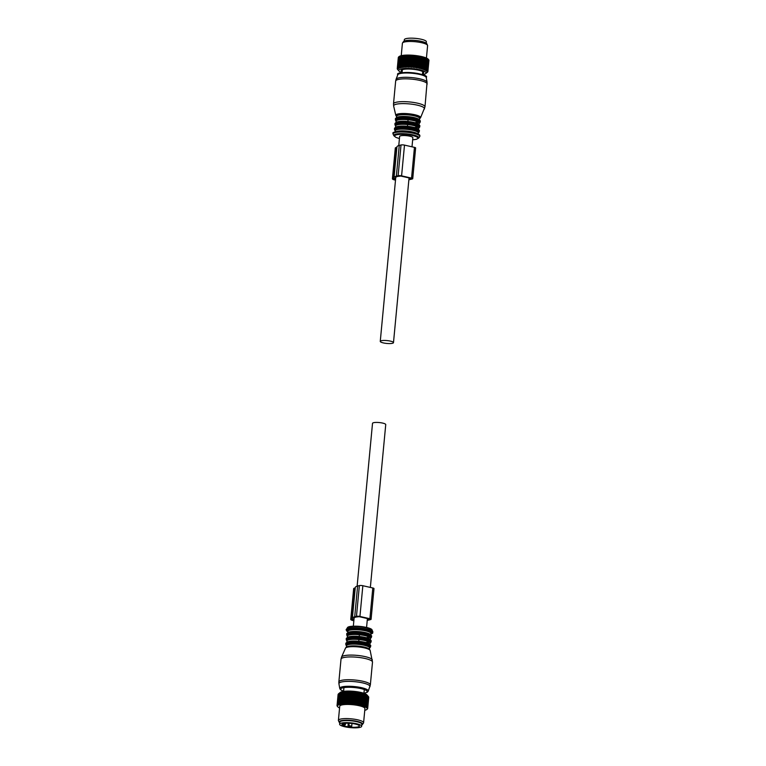 <?xml version="1.0" encoding="UTF-8"?>
<svg xmlns="http://www.w3.org/2000/svg" width="766" height="766" viewBox="0 0 766 766"><rect width="100%" height="100%" fill="white"/><g stroke="black" fill="none" stroke-linecap="round" stroke-linejoin="round"><path stroke-width="1.15" d="M422.631 41.709A11.069 2.394 -174.6 0 0 408.029 40.33M426.241 43.174L426.375 41.804A11.069 2.394 -174.6 0 0 419.979 38.989A11.069 2.394 -174.6 0 0 408.039 38.3A11.069 2.394 -174.6 0 0 404.333 39.717L404.199 41.096M361.667 726.283L361.868 724.234A11.069 2.394 -174.6 0 0 355.462 721.428A11.069 2.394 -174.6 0 0 343.532 720.729A11.069 2.394 -174.6 0 0 339.826 722.147L339.625 724.196A11.069 2.394 -174.6 0 0 346.031 727.011A11.069 2.394 -174.6 0 0 357.961 727.7A11.069 2.394 -174.6 0 0 361.667 726.283A11.069 2.394 -174.6 0 0 355.271 723.477A11.069 2.394 -174.6 0 0 343.331 722.778A11.069 2.394 -174.6 0 0 339.625 724.196M344.872 723.295A8.752 1.896 -174.6 0 0 341.942 724.416A8.752 1.896 -174.6 0 0 346.998 726.637A8.752 1.896 -174.6 0 0 356.429 727.183A8.752 1.896 -174.6 0 0 359.359 726.063A8.752 1.896 -174.6 0 0 354.304 723.841A8.752 1.896 -174.6 0 0 344.872 723.295M348.281 723.2L348.032 725.775A8.752 1.896 -174.6 0 0 351.718 726.197L351.967 723.477M342.565 723.803L342.536 724.109A8.752 1.896 -174.6 0 0 344.48 724.971L345.342 724.751L345.485 723.248M342.536 724.109L345.342 724.751M348.032 725.775L348.903 725.555L349.124 723.228M348.903 725.555L351.718 726.197M402.351 69.677L402.054 72.741A13.702 2.968 5.4 0 1 399.057 71.104A13.702 2.968 5.4 0 1 416.13 69.17A13.702 2.968 5.4 0 1 425.666 73.613A13.702 2.968 5.4 0 1 422.42 74.637M402.15 71.812A11.366 2.461 5.4 0 1 401.116 70.635A11.366 2.461 5.4 0 1 415.498 69.601A11.366 2.461 5.4 0 1 423.742 72.77A11.366 2.461 5.4 0 1 422.506 73.737M425.666 73.613L427.61 72.081A15.387 3.332 5.4 0 0 427.667 72.014L427.687 71.889M397.592 69.409A15.387 3.332 5.4 0 1 397.573 69.39A15.387 3.332 5.4 0 1 397.525 69.333L397.334 69.026A15.387 3.332 5.4 0 1 397.305 68.94L397.257 68.643A15.387 3.332 5.4 0 1 397.257 68.614A15.387 3.332 5.4 0 1 397.267 68.576L397.918 69.17L397.372 68.289A15.387 3.332 5.4 0 1 397.41 68.222L398.129 68.835L397.659 67.954A15.387 3.332 5.4 0 1 397.745 67.887L398.521 68.528L398.138 67.647A15.387 3.332 5.4 0 1 398.263 67.58L399.076 68.251L398.789 67.36A15.387 3.332 5.4 0 1 398.952 67.303L399.804 68.002L399.613 67.111A15.387 3.332 5.4 0 1 399.804 67.063L400.675 67.781L400.589 66.901A15.387 3.332 5.4 0 1 400.81 66.862L401.69 67.599L401.71 66.728A15.387 3.332 5.4 0 1 401.968 66.699L402.849 67.456L402.964 66.594A15.387 3.332 5.4 0 1 403.242 66.575L404.113 67.36L404.343 66.498A15.387 3.332 5.4 0 1 404.64 66.489L405.482 67.293L405.808 66.451A15.387 3.332 5.4 0 1 406.133 66.451L406.938 67.274L407.368 66.451A15.387 3.332 5.4 0 1 407.694 66.451L408.46 67.293L408.977 66.489A15.387 3.332 5.4 0 1 409.322 66.498L410.03 67.36L410.643 66.575A15.387 3.332 5.4 0 1 410.997 66.594L411.639 67.456L412.328 66.699A15.387 3.332 5.4 0 1 412.683 66.728L413.247 67.599L414.013 66.862A15.387 3.332 5.4 0 1 414.368 66.901L414.856 67.781L415.679 67.063A15.387 3.332 5.4 0 1 416.034 67.111L416.436 68.002L417.317 67.312A15.387 3.332 5.4 0 1 417.652 67.36L417.958 68.251L418.887 67.58A15.387 3.332 5.4 0 1 419.213 67.647L419.423 68.528L420.39 67.887A15.387 3.332 5.4 0 1 420.687 67.954L420.802 68.844L421.788 68.222A15.387 3.332 5.4 0 1 422.076 68.289L422.076 69.17L423.081 68.576A15.387 3.332 5.4 0 1 423.339 68.653L423.244 69.514L424.249 68.95A15.387 3.332 5.4 0 1 424.479 69.026L424.278 69.878L425.274 69.333A15.387 3.332 5.4 0 1 425.465 69.409L425.168 70.261L426.145 69.725A15.387 3.332 5.4 0 1 426.298 69.811L425.896 70.635L426.844 70.127A15.387 3.332 5.4 0 1 426.968 70.204L426.47 71.018L427.371 70.52A15.387 3.332 5.4 0 1 427.466 70.606L426.873 71.391L427.725 70.912A15.387 3.332 5.4 0 1 427.773 70.999L427.112 71.765L427.897 71.295A15.387 3.332 5.4 0 1 427.907 71.372L427.16 72.119L427.878 71.659A15.387 3.332 5.4 0 1 427.849 71.736L427.667 72.014M427.878 71.659L428.95 60.303A15.387 3.332 5.4 0 0 428.941 60.227L427.897 71.295M427.725 70.912L428.769 59.844A15.387 3.332 5.4 0 1 428.826 59.93L427.773 70.999M427.466 70.606L428.51 59.537A15.387 3.332 5.4 0 0 428.424 59.451L427.371 70.52M426.968 70.204L428.012 59.145A15.387 3.332 5.4 0 0 427.888 59.059L426.844 70.127M426.298 69.811L427.351 58.743A15.387 3.332 5.4 0 0 427.189 58.656L426.145 69.725M425.465 69.409L426.509 58.35A15.387 3.332 5.4 0 0 426.317 58.264L425.274 69.333M424.249 68.95L425.293 57.881A15.387 3.332 5.4 0 1 425.523 57.957L424.479 69.026M423.081 68.576L424.134 57.507A15.387 3.332 5.4 0 1 424.383 57.584L423.339 68.653M421.788 68.222L422.842 57.153A15.387 3.332 5.4 0 1 423.119 57.23L422.076 68.289M420.687 67.954L421.74 56.885A15.387 3.332 5.4 0 0 421.434 56.818L420.39 67.887M419.213 67.647L420.256 56.579A15.387 3.332 5.4 0 0 419.94 56.521L418.887 67.58M417.317 67.312L418.36 56.244A15.387 3.332 5.4 0 1 418.696 56.301L417.652 67.36M414.368 66.901L415.411 55.832A15.387 3.332 5.4 0 0 415.057 55.794L414.013 66.862M412.683 66.728L413.726 55.659A15.387 3.332 5.4 0 0 413.372 55.631L412.328 66.699M410.643 66.575L411.687 55.506A15.387 3.332 5.4 0 1 412.041 55.525L410.997 66.594M408.977 66.489L410.03 55.42A15.387 3.332 5.4 0 1 410.375 55.439L409.322 66.498M407.368 66.451L408.412 55.382A15.387 3.332 5.4 0 1 408.747 55.391L407.694 66.451M405.808 66.451L406.861 55.391A15.387 3.332 5.4 0 1 407.177 55.382L406.133 66.451M404.343 66.498L405.386 55.439A15.387 3.332 5.4 0 1 405.683 55.42L404.64 66.489M402.964 66.594L404.017 55.525A15.387 3.332 5.4 0 1 404.295 55.506L403.242 66.575M401.71 66.728L402.763 55.659A15.387 3.332 5.4 0 1 403.012 55.631L401.968 66.699M400.589 66.901L401.633 55.832A15.387 3.332 5.4 0 1 401.863 55.794L400.81 66.862M399.613 67.111L400.656 56.042A15.387 3.332 5.4 0 1 400.848 56.004L399.804 67.063M398.789 67.36L399.842 56.291A15.387 3.332 5.4 0 1 399.996 56.244L398.952 67.303M398.138 67.647L399.191 56.579A15.387 3.332 5.4 0 1 399.306 56.512L398.263 67.58M397.659 67.954L398.713 56.885A15.387 3.332 5.4 0 1 398.76 56.847A15.387 3.332 5.4 0 1 398.799 56.818L397.745 67.887M397.372 68.289L398.416 57.22A15.387 3.332 5.4 0 1 398.464 57.153L397.41 68.222M397.267 68.576L398.31 57.507A15.387 3.332 5.4 0 0 398.301 57.546A15.387 3.332 5.4 0 0 398.301 57.584L397.267 68.586L398.301 57.546M415.679 67.063L416.733 56.004A15.387 3.332 5.4 0 1 417.077 56.052L416.034 67.111M428.539 59.7L428.941 60.227M428.328 59.327L428.769 59.844M427.868 58.925L427.945 58.944A14.966 3.236 -174.6 0 1 428.232 59.202L428.51 59.537M427.945 58.944L428.424 59.451M427.227 58.522L427.39 58.551A14.966 3.236 -174.6 0 1 427.792 58.819L428.012 59.145M427.39 58.551L427.888 59.059M426.432 58.13L426.672 58.168A14.966 3.236 -174.6 0 1 427.179 58.427L427.351 58.743M426.672 58.168L427.189 58.656M425.484 57.747L425.791 57.785A14.966 3.236 -174.6 0 1 426.403 58.044L426.509 58.35M425.791 57.785L426.317 58.264M425.523 57.957L425.475 57.67A14.966 3.236 -174.6 0 0 424.757 57.412L425.293 57.881M424.383 57.584L424.402 57.297A14.966 3.236 -174.6 0 0 423.598 57.057L424.134 57.507M422.076 69.17L423.196 56.943A14.966 3.236 -174.6 0 0 422.315 56.713L422.842 57.153M420.802 68.844L421.74 56.885M421.884 56.617A14.966 3.236 -174.6 0 0 420.927 56.397L421.434 56.818M419.423 68.528L420.256 56.579M420.467 56.301A14.966 3.236 -174.6 0 0 419.442 56.11L419.94 56.521M417.958 68.251L418.964 56.023A14.966 3.236 -174.6 0 0 417.901 55.851L418.36 56.244M414.856 67.781L416.005 55.64L415.411 55.832M415.785 55.554A14.966 3.236 -174.6 0 0 414.674 55.43L415.057 55.794M413.247 67.599L414.396 55.458L413.726 55.659M414.147 55.382A14.966 3.236 -174.6 0 0 413.027 55.276L413.372 55.631M411.639 67.456L412.51 55.238A14.966 3.236 -174.6 0 0 411.39 55.171L411.687 55.506M410.03 67.36L410.882 55.142A14.966 3.236 -174.6 0 0 409.791 55.095L410.03 55.42M410.882 55.142L410.375 55.439M408.46 67.293L409.283 55.085A14.966 3.236 -174.6 0 0 408.23 55.066L408.412 55.382M409.283 55.085L408.747 55.391M406.938 67.274L407.751 55.066A14.966 3.236 -174.6 0 0 406.736 55.085L406.861 55.391M407.751 55.066L407.177 55.382M405.482 67.293L406.277 55.095A14.966 3.236 -174.6 0 0 405.329 55.142L405.386 55.439M406.277 55.095L405.683 55.42M404.113 67.36L404.898 55.171A14.966 3.236 -174.6 0 0 404.017 55.238L404.017 55.525M404.898 55.171L404.295 55.506M402.849 67.456L403.625 55.276A14.966 3.236 -174.6 0 0 402.82 55.382L402.763 55.659M403.625 55.276L403.012 55.631M402.811 55.458L402.476 55.43A14.966 3.236 -174.6 0 0 401.767 55.554L401.633 55.832M402.476 55.43L401.863 55.794M401.729 55.64L401.461 55.621A14.966 3.236 -174.6 0 0 400.848 55.774L400.656 56.042M401.461 55.621L400.848 56.004M400.79 55.851L400.589 55.851A14.966 3.236 -174.6 0 0 400.091 56.023L399.842 56.291M400.589 55.851L399.996 56.244M400.015 56.11L399.881 56.11A14.966 3.236 -174.6 0 0 399.498 56.301L399.191 56.579M399.881 56.11L399.306 56.512M399.345 56.397L398.799 56.818M398.981 56.713L398.464 57.153M398.789 57.057L398.31 57.507M416.436 68.002L417.393 55.774A14.966 3.236 -174.6 0 0 416.302 55.621L416.733 56.004M401.24 55.669L402.409 43.26A12.649 2.738 5.4 0 1 402.543 42.915A12.649 2.738 5.4 0 1 418.418 42.111A12.649 2.738 5.4 0 1 427.524 45.28A12.649 2.738 5.4 0 1 427.6 45.634L426.423 58.092M427.524 45.28L426.815 43.786A11.796 2.557 -174.6 0 0 418.322 40.828A11.796 2.557 -174.6 0 0 403.519 41.584L402.543 42.915M364.769 710.264L364.999 710.274A14.966 3.236 -174.6 0 0 365.554 710.111L365.784 710.025A14.966 3.236 -174.6 0 0 366.234 709.843L366.407 709.747A14.966 3.236 -174.6 0 0 366.742 709.546L366.866 709.45A14.966 3.236 -174.6 0 0 367.077 709.23L367.144 709.115A14.966 3.236 -174.6 0 0 367.23 708.885L367.24 708.77A14.966 3.236 -174.6 0 0 367.201 708.521L367.163 708.406A14.966 3.236 -174.6 0 0 367 708.148L366.895 708.023A14.966 3.236 -174.6 0 0 366.617 707.765L366.454 707.64A14.966 3.236 -174.6 0 0 366.062 707.382L365.851 707.257A14.966 3.236 -174.6 0 0 365.334 706.989L365.076 706.865A14.966 3.236 -174.6 0 0 364.453 706.606L364.147 706.491A14.966 3.236 -174.6 0 0 363.429 706.233L363.074 706.118A14.966 3.236 -174.6 0 0 362.261 705.879L361.868 705.773A14.966 3.236 -174.6 0 0 360.978 705.543L360.547 705.438A14.966 3.236 -174.6 0 0 359.589 705.227L359.13 705.132A14.966 3.236 -174.6 0 0 358.115 704.931L357.626 704.844A14.966 3.236 -174.6 0 0 356.563 704.672L356.066 704.596A14.966 3.236 -174.6 0 0 354.974 704.442L354.457 704.385A14.966 3.236 -174.6 0 0 353.337 704.26L352.82 704.203A14.966 3.236 -174.6 0 0 351.699 704.107L351.182 704.059A14.966 3.236 -174.6 0 0 350.062 703.992L349.545 703.964A14.966 3.236 -174.6 0 0 348.453 703.925L347.955 703.906A14.966 3.236 -174.6 0 0 346.893 703.897L346.414 703.897A14.966 3.236 -174.6 0 0 345.399 703.906L344.949 703.925A14.966 3.236 -174.6 0 0 343.991 703.964L343.57 703.992A14.966 3.236 -174.6 0 0 342.68 704.059L342.297 704.107A14.966 3.236 -174.6 0 0 341.492 704.203L341.138 704.251A14.966 3.236 -174.6 0 0 340.43 704.385L340.123 704.442A14.966 3.236 -174.6 0 0 339.52 704.596L339.261 704.672A14.966 3.236 -174.6 0 0 338.754 704.844L338.553 704.931A14.966 3.236 -174.6 0 0 338.16 705.122L338.007 705.218A14.966 3.236 -174.6 0 0 337.739 705.438L338.505 693.824A15.387 3.332 5.4 0 1 338.543 693.785L340.334 692.387A13.702 2.968 5.4 0 1 357.272 691.765A13.702 2.968 5.4 0 1 366.943 694.896L367.891 695.988M356.247 704.682L357.396 692.541L358.153 693.182A15.387 3.332 5.4 0 1 358.488 693.24L358.919 692.79L359.733 693.45A15.387 3.332 5.4 0 1 360.049 693.517L360.384 693.077L361.226 693.757A15.387 3.332 5.4 0 1 361.533 693.824L361.763 693.383L362.634 694.092A15.387 3.332 5.4 0 1 362.912 694.159L363.927 694.446A15.387 3.332 5.4 0 1 364.176 694.523L365.085 694.819A15.387 3.332 5.4 0 1 365.315 694.896L366.11 695.202A15.387 3.332 5.4 0 1 366.301 695.289L366.981 695.595A15.387 3.332 5.4 0 1 367.144 695.681L367.68 695.997A15.387 3.332 5.4 0 1 367.804 696.074L368.216 696.39A15.387 3.332 5.4 0 1 368.302 696.476L367.843 695.93L368.302 696.476L367.259 707.545A15.387 3.332 5.4 0 0 367.163 707.458L368.216 696.39M367.843 695.93L368.561 696.782A15.387 3.332 5.4 0 1 368.618 696.868L367.565 707.928A15.387 3.332 5.4 0 0 367.517 707.851L368.561 696.782M368.073 696.304L368.733 697.165A15.387 3.332 5.4 0 1 368.743 697.242L367.67 708.598A15.387 3.332 5.4 0 1 367.642 708.674L367.144 709.115M354.668 704.471L355.817 692.32L356.525 692.943A15.387 3.332 5.4 0 1 356.87 692.991L357.396 692.541M337.739 705.438L337.643 705.534A14.966 3.236 -174.6 0 0 337.5 705.764L337.452 705.879A14.966 3.236 -174.6 0 0 337.433 706.118L337.05 705.582A15.387 3.332 5.4 0 1 337.05 705.553L338.093 694.523A15.387 3.332 5.4 0 1 338.093 694.484A15.387 3.332 5.4 0 1 338.103 694.446L338.878 693.709M337.5 705.764L338.208 694.159A15.387 3.332 5.4 0 1 338.256 694.092L339.099 693.374M338.543 693.785A15.387 3.332 5.4 0 1 338.591 693.757L338.974 693.517A15.387 3.332 5.4 0 1 339.099 693.45L339.635 693.23A15.387 3.332 5.4 0 1 339.788 693.182L340.449 692.981A15.387 3.332 5.4 0 1 340.64 692.933L341.425 692.77A15.387 3.332 5.4 0 1 341.655 692.732L342.555 692.598A15.387 3.332 5.4 0 1 342.804 692.569L343.81 692.464A15.387 3.332 5.4 0 1 344.087 692.445L345.179 692.368A15.387 3.332 5.4 0 1 345.476 692.359L346.443 691.832L346.644 692.32A15.387 3.332 5.4 0 1 346.969 692.32L347.898 691.813L348.204 692.32A15.387 3.332 5.4 0 1 348.54 692.32L349.43 691.832L349.823 692.359A15.387 3.332 5.4 0 1 350.167 692.378L351 691.899L351.479 692.445A15.387 3.332 5.4 0 1 351.833 692.464L352.599 691.995L353.164 692.569A15.387 3.332 5.4 0 1 353.519 692.598L354.218 692.138L354.85 692.732A15.387 3.332 5.4 0 1 355.204 692.77L355.817 692.32M367.46 708.952A15.387 3.332 5.4 0 1 367.393 709.019L366.866 709.45M367.201 708.521L368.733 697.165M367.69 708.234A15.387 3.332 5.4 0 1 367.699 708.311L367.24 708.77M366.062 707.382L366.636 707.066L367.68 695.997M366.636 707.066A15.387 3.332 5.4 0 1 366.761 707.142L367.804 696.074M365.334 706.989L365.928 706.664L366.981 695.595M365.928 706.664A15.387 3.332 5.4 0 1 366.091 706.75L367.144 695.681M364.453 706.606L365.066 706.271L366.11 695.202M365.066 706.271A15.387 3.332 5.4 0 1 365.258 706.348L366.301 695.289M363.429 706.233L364.041 705.879A15.387 3.332 5.4 0 1 364.271 705.965L365.315 694.896M364.041 705.879L365.085 694.819M362.261 705.879L362.873 705.515A15.387 3.332 5.4 0 1 363.132 705.591L364.176 694.523M362.873 705.515L363.927 694.446M360.978 705.543L361.581 705.16A15.387 3.332 5.4 0 1 361.868 705.227L362.912 694.159M361.581 705.16L362.634 694.092M359.589 705.227L360.183 704.825L361.226 693.757M360.183 704.825A15.387 3.332 5.4 0 1 360.48 704.892L361.533 693.824M358.115 704.931L358.68 704.519L359.733 693.45M358.68 704.519A15.387 3.332 5.4 0 1 359.005 704.586L360.049 693.517M356.563 704.672L357.109 704.251A15.387 3.332 5.4 0 1 357.444 704.299L358.488 693.24M357.109 704.251L358.153 693.182M353.337 704.26L354.85 692.732M353.806 703.801A15.387 3.332 5.4 0 1 354.16 703.839L355.204 692.77M351.699 704.107L353.164 692.569M352.121 703.638A15.387 3.332 5.4 0 1 352.475 703.667L353.519 692.598M350.062 703.992L350.435 703.504A15.387 3.332 5.4 0 1 350.78 703.533L351.833 692.464M350.435 703.504L351.479 692.445M348.453 703.925L348.769 703.427A15.387 3.332 5.4 0 1 349.114 703.437L350.167 692.378M348.769 703.427L349.823 692.359M346.893 703.897L347.161 703.389A15.387 3.332 5.4 0 1 347.486 703.389L348.54 692.32M347.161 703.389L348.204 692.32M345.399 703.906L345.6 703.389A15.387 3.332 5.4 0 1 345.926 703.389L346.969 692.32M345.6 703.389L346.644 692.32M343.991 703.964L344.135 703.437A15.387 3.332 5.4 0 1 344.432 703.427L345.476 692.359M344.135 703.437L345.179 692.368M342.68 704.059L342.756 703.533A15.387 3.332 5.4 0 1 343.034 703.504L344.087 692.445M342.756 703.533L343.81 692.464M341.492 704.203L341.502 703.667A15.387 3.332 5.4 0 1 341.76 703.628L342.804 692.569M341.502 703.667L342.555 692.598M340.43 704.385L340.382 703.839A15.387 3.332 5.4 0 1 340.602 703.801L341.655 692.732M340.382 703.839L341.425 692.77M339.52 704.596L339.405 704.05A15.387 3.332 5.4 0 1 339.597 704.002L340.64 692.933M339.405 704.05L340.449 692.981M338.754 704.844L338.582 704.299A15.387 3.332 5.4 0 1 338.744 704.241L339.788 693.182M338.582 704.299L339.635 693.23M338.16 705.122L337.93 704.576A15.387 3.332 5.4 0 1 338.055 704.519L339.099 693.45M337.93 704.576L338.974 693.517M337.452 704.892A15.387 3.332 5.4 0 1 337.538 704.825L338.591 693.757M337.155 705.227A15.387 3.332 5.4 0 1 337.203 705.151L338.256 694.092M338.093 694.484L337.05 705.553A15.387 3.332 5.4 0 1 337.059 705.505L338.103 694.446M337.433 706.118L337.452 706.233A14.966 3.236 -174.6 0 0 337.547 706.491L337.126 705.965A15.387 3.332 5.4 0 1 337.088 705.879L337.107 705.678M337.547 706.491L337.624 706.606A14.966 3.236 -174.6 0 0 337.739 706.75A14.966 3.236 -174.6 0 0 337.844 706.865L337.385 706.348A15.387 3.332 5.4 0 1 337.366 706.329A15.387 3.332 5.4 0 1 337.318 706.262L337.318 706.204M354.974 704.442L355.472 704.002A15.387 3.332 5.4 0 1 355.817 704.05L356.87 692.991M355.472 704.002L356.525 692.943M367.163 708.406L367.565 707.928M367 708.148L367.517 707.851M366.617 707.765L367.163 707.458M366.895 708.023L367.259 707.545M366.454 707.64L366.761 707.142M365.851 707.257L366.091 706.75M365.076 706.865L365.258 706.348M364.147 706.491L364.271 705.965M363.074 706.118L363.132 705.591M361.868 705.773L361.868 705.227M360.547 705.438L360.48 704.892M359.13 705.132L359.005 704.586M357.626 704.844L357.444 704.299M354.457 704.385L354.16 703.839M352.82 704.203L352.475 703.667M351.182 704.059L350.78 703.533M349.545 703.964L349.114 703.437M347.955 703.906L347.486 703.389M346.414 703.897L345.926 703.389M344.949 703.925L344.432 703.427M343.57 703.992L343.034 703.504M342.297 704.107L341.76 703.628M341.138 704.251L340.602 703.801M340.123 704.442L339.597 704.002M339.261 704.672L338.744 704.241M338.553 704.931L338.055 704.519M337.844 706.865L337.969 706.989A14.966 3.236 -174.6 0 0 338.313 707.248L338.495 707.372A14.966 3.236 -174.6 0 0 338.955 707.64L339.194 707.765A14.966 3.236 -174.6 0 0 339.577 707.947M356.066 704.596L355.817 704.05M339.185 722.214L338.476 720.72A12.649 2.738 5.4 0 1 338.4 720.366L339.74 706.223A12.649 2.738 5.4 0 1 355.75 705.074A12.649 2.738 5.4 0 1 364.932 708.598L363.591 722.74A12.649 2.738 5.4 0 1 363.457 723.085L362.481 724.416A11.796 2.557 -174.6 0 0 354.045 720.806A11.796 2.557 -174.6 0 0 339.185 722.214A11.796 2.557 -174.6 0 0 339.759 722.826M338.4 720.366A12.649 2.738 5.4 0 1 354.409 719.217A12.649 2.738 5.4 0 1 363.591 722.74M340.698 721.342L340.698 721.342A10.753 2.327 5.4 0 1 353.768 720.998A10.753 2.327 5.4 0 1 361.159 723.276L361.159 723.276M361.801 724.904A11.796 2.557 -174.6 0 0 362.481 724.416M345.303 703.973L346.443 691.832M351.45 704.145L352.599 691.995M342.661 704.145L343.81 691.995M343.924 704.04L345.073 691.899M348.281 703.973L349.43 691.832M346.759 703.954L347.898 691.813M349.851 704.04L351 691.899M359.235 705.218L360.384 693.077M353.069 704.289L354.218 692.138M357.779 704.931L358.919 692.79M361.897 705.85L363.046 693.709M360.614 705.524L361.763 693.383M414.942 122.713L417.853 121.957A11.595 2.509 -174.6 0 0 408.067 119.735L407.905 121.478A11.595 2.509 -174.6 0 0 395.984 122.723M408.067 119.735A11.595 2.509 -174.6 0 0 396.127 121.028A11.595 2.509 -174.6 0 0 396.108 121.133A11.595 2.509 -174.6 0 0 396.108 121.229A12.017 2.604 -174.6 0 1 395.763 120.406A12.017 2.604 -174.6 0 1 408.422 119.094A12.017 2.604 -174.6 0 1 419.653 122.876A12.017 2.604 -174.6 0 1 419.184 123.412A11.595 2.509 -174.6 0 0 419.194 123.316A11.595 2.509 -174.6 0 0 417.853 121.957L417.69 123.699C415.517 122.675 412.261 121.938 407.905 121.478M414.492 127.529L417.403 126.773A11.595 2.509 -174.6 0 0 407.617 124.552L407.455 126.294A11.595 2.509 -174.6 0 0 395.524 127.529M407.617 124.552A11.595 2.509 -174.6 0 0 395.668 125.844A11.595 2.509 -174.6 0 0 395.649 125.95A11.595 2.509 -174.6 0 0 395.649 126.045A12.017 2.604 -174.6 0 1 395.304 125.222A12.017 2.604 -174.6 0 1 407.962 123.91A12.017 2.604 -174.6 0 1 419.194 127.692A12.017 2.604 -174.6 0 1 418.734 128.228A11.595 2.509 -174.6 0 0 418.743 128.123A11.595 2.509 -174.6 0 0 417.403 126.773L417.231 128.516C415.067 127.491 411.802 126.754 407.455 126.294M365.813 642.53L368.714 641.774L368.551 643.517A11.595 2.509 -174.6 0 0 358.766 641.295A11.595 2.509 -174.6 0 0 346.845 642.54M370.993 642.157A12.438 2.691 -174.6 0 0 371.012 642.052L370.045 643.268A11.595 2.509 -174.6 0 0 370.064 643.134A11.595 2.509 -174.6 0 0 368.714 641.774C366.55 640.749 363.285 640.012 358.928 639.553L358.766 641.295M369.011 638.7A11.595 2.509 -174.6 0 0 359.225 636.479A11.595 2.509 -174.6 0 0 347.295 637.724L347.429 636.134A11.595 2.509 -174.6 0 0 347.429 636.23A12.017 2.604 -174.6 0 1 347.075 635.407A12.017 2.604 -174.6 0 1 359.742 634.095A12.017 2.604 -174.6 0 1 370.974 637.877A12.017 2.604 -174.6 0 1 370.505 638.413A11.595 2.509 -174.6 0 0 370.514 638.317A11.595 2.509 -174.6 0 0 369.174 636.958L369.011 638.7A11.595 2.509 -174.6 0 1 370.342 639.897L370.514 638.317M366.263 637.714L369.174 636.958C367 635.943 363.745 635.196 359.388 634.736L359.225 636.479M412.003 146.813L412.864 137.708A6.645 1.436 -174.6 0 0 409.762 136.176A6.645 1.436 -174.6 0 0 403.108 135.525A6.645 1.436 -174.6 0 0 399.632 136.453L398.77 145.569M383.364 342.919A6.645 1.436 -174.6 0 0 390.018 343.57A6.645 1.436 -174.6 0 0 393.485 342.641A6.645 1.436 -174.6 0 0 390.392 341.109A6.645 1.436 -174.6 0 0 383.728 340.458A6.645 1.436 -174.6 0 0 380.262 341.387A6.645 1.436 -174.6 0 0 383.364 342.919M370.351 587.426L385.738 424.613A6.645 1.436 -174.6 0 0 382.636 423.081A6.645 1.436 -174.6 0 0 375.982 422.43A6.645 1.436 -174.6 0 0 372.515 423.359L357.128 586.172M408.891 179.732A15.301 3.313 -174.6 0 0 410.586 179.397L412.347 178.938A2.528 0.546 -174.6 0 0 412.73 178.698L415.632 147.953A2.528 0.546 -174.6 0 0 414.454 147.369L404.496 145.109A2.528 0.546 -174.6 0 0 401.02 144.975L399.258 145.425A15.301 3.313 -174.6 0 0 396.932 146.919L394.03 177.655A15.301 3.313 -174.6 0 0 394.097 178.047L393.197 178.277A5.276 1.139 -174.6 0 0 392.403 178.784A5.276 1.139 -174.6 0 0 395.505 180.134M396.893 147.331L396.108 147.532A5.276 1.139 -174.6 0 0 395.304 148.049L392.403 178.784M412.73 178.698A2.528 0.546 -174.6 0 0 411.553 178.114L401.585 175.854A2.528 0.546 -174.6 0 0 398.109 175.711L396.348 176.17A15.301 3.313 -174.6 0 0 394.03 177.655M395.649 178.669L394.442 178.555A3.792 0.823 -174.6 0 0 393.868 178.928A3.792 0.823 -174.6 0 0 395.543 179.78M395.677 178.296L395.629 178.286A13.826 2.997 -174.6 0 1 395.495 177.798A13.826 2.997 -174.6 0 1 397.592 176.448L400.81 176.056L410.767 178.315L409.341 179.11A13.826 2.997 -174.6 0 1 408.939 179.206M395.716 177.339L395.629 178.286M367.24 620.336A15.301 3.313 -174.6 0 0 368.934 620.01L370.696 619.55A2.528 0.546 -174.6 0 0 371.079 619.301A2.528 0.546 -174.6 0 0 369.901 618.717L359.934 616.458A2.528 0.546 -174.6 0 0 356.468 616.324L354.696 616.774A15.301 3.313 -174.6 0 0 352.379 618.267A15.301 3.313 -174.6 0 0 352.446 618.66L351.556 618.89A5.276 1.139 -174.6 0 0 350.751 619.397A5.276 1.139 -174.6 0 0 353.854 620.747M353.997 619.282L352.8 619.167A3.792 0.823 -174.6 0 0 352.216 619.541A3.792 0.823 -174.6 0 0 353.892 620.393M369.471 619.033L359.158 616.659L355.951 617.061A13.826 2.997 -174.6 0 0 353.844 618.411A13.826 2.997 -174.6 0 0 353.978 618.899L354.026 618.909M369.451 619.273L367.69 619.723A13.826 2.997 -174.6 0 1 367.287 619.818M355.242 587.943L354.457 588.144A5.276 1.139 -174.6 0 0 353.662 588.661L350.751 619.397M371.079 619.301L373.99 588.566A2.528 0.546 -174.6 0 0 372.803 587.982L362.845 585.722A2.528 0.546 -174.6 0 0 359.369 585.578L357.607 586.038A15.301 3.313 -174.6 0 0 355.28 587.532L352.379 618.267M354.064 617.951L353.978 618.899M341.914 720.902A10.274 2.221 -174.6 0 0 341.33 721.122M360.575 722.941A10.274 2.221 -174.6 0 0 360.049 722.616M424.967 106.981A15.818 3.418 -174.6 0 0 424.986 106.847A15.818 3.418 -174.6 0 0 409.877 101.983A15.818 3.418 -174.6 0 0 393.523 103.736A15.818 3.418 -174.6 0 0 393.504 103.87L395.658 81.072A15.818 3.418 -174.6 0 0 395.658 81.206M427.122 84.174A15.818 3.418 -174.6 0 0 427.141 84.04A15.818 3.418 -174.6 0 0 412.031 79.176A15.818 3.418 -174.6 0 0 395.687 80.937A15.818 3.418 -174.6 0 0 395.658 81.072L396.07 79.3A15.598 3.38 -174.6 0 0 396.051 79.367M424.383 109.059A15.502 3.351 -174.6 0 0 424.441 108.954A15.502 3.351 -174.6 0 0 424.479 108.849A15.502 3.351 -174.6 0 0 409.992 103.975A15.502 3.351 -174.6 0 0 393.657 105.67A15.502 3.351 -174.6 0 0 393.647 106.043L393.504 103.87M396.549 116.461L395.83 115.446A12.438 2.691 5.4 0 1 395.83 115.149A12.438 2.691 5.4 0 1 408.939 113.789A12.438 2.691 5.4 0 1 420.563 117.696A12.438 2.691 5.4 0 1 420.534 117.782L424.986 106.847L427.074 82.23A15.598 3.38 -174.6 0 0 411.869 77.605A15.598 3.38 -174.6 0 0 396.07 79.3L397.765 74.829A14.324 3.102 -174.6 0 0 397.745 74.886M426.241 77.519A14.324 3.102 -174.6 0 0 412.28 73.268A14.324 3.102 -174.6 0 0 397.765 74.829C394.251 70.223 430.616 73.68 426.241 77.519L427.074 82.23M425.168 76.351A13.309 2.882 -174.6 0 0 412.328 72.732A13.309 2.882 -174.6 0 0 399.038 73.881M396.568 116.308L396.558 116.317A11.595 2.509 -174.6 0 1 396.577 116.212A11.595 2.509 -174.6 0 1 408.575 114.929A11.595 2.509 -174.6 0 1 419.653 118.5L419.653 118.481A11.595 2.509 -174.6 0 1 419.634 118.596A12.036 2.604 -174.6 0 0 420.122 118.05A12.036 2.604 -174.6 0 0 408.881 114.278A12.036 2.604 -174.6 0 0 396.204 115.589A12.036 2.604 -174.6 0 0 396.549 116.422A11.595 2.509 -174.6 0 1 396.558 116.317L396.415 117.916M419.481 120.08A11.595 2.509 -174.6 0 0 408.182 116.652A11.595 2.509 -174.6 0 0 396.434 117.907M419.854 120.731A12.017 2.604 -174.6 0 0 417.365 118.979L417.365 118.979A12.017 2.604 -174.6 0 0 398.722 117.217L398.722 117.217A12.017 2.604 -174.6 0 0 395.945 118.471M420.199 121.583A12.438 2.691 -174.6 0 0 420.218 121.478A12.438 2.691 -174.6 0 0 408.326 117.648A12.438 2.691 -174.6 0 0 395.467 119.027A12.438 2.691 -174.6 0 0 395.447 119.132A12.438 2.691 -174.6 0 0 395.447 119.237M420.122 122.34A12.438 2.691 -174.6 0 0 420.151 122.234A12.438 2.691 -174.6 0 0 408.259 118.404A12.438 2.691 -174.6 0 0 395.4 119.783A12.438 2.691 -174.6 0 0 395.38 119.889L395.486 118.922C395.036 118.491 396.108 117.926 398.722 117.217M419.021 124.896A11.595 2.509 -174.6 0 0 417.69 123.699M419.395 125.547A12.017 2.604 -174.6 0 0 416.905 123.795L416.905 123.795A12.017 2.604 -174.6 0 0 398.263 122.033L398.263 122.033A12.017 2.604 -174.6 0 0 395.495 123.288M419.739 126.4A12.438 2.691 -174.6 0 0 419.758 126.294A12.438 2.691 -174.6 0 0 407.876 122.464A12.438 2.691 -174.6 0 0 395.017 123.843A12.438 2.691 -174.6 0 0 394.997 123.948A12.438 2.691 -174.6 0 0 394.997 124.054M419.672 127.156A12.438 2.691 -174.6 0 0 419.691 127.051A12.438 2.691 -174.6 0 0 407.799 123.221A12.438 2.691 -174.6 0 0 394.94 124.599A12.438 2.691 -174.6 0 0 394.921 124.705L395.036 123.738C394.576 123.307 395.658 122.742 398.263 122.033M418.571 129.713A11.595 2.509 -174.6 0 0 417.231 128.516M418.945 130.364A12.017 2.604 -174.6 0 0 416.455 128.611L416.455 128.611A12.017 2.604 -174.6 0 0 397.813 126.85L397.813 126.85A12.017 2.604 -174.6 0 0 395.036 128.104M419.289 131.216A12.438 2.691 -174.6 0 0 419.308 131.11A12.438 2.691 -174.6 0 0 407.416 127.28A12.438 2.691 -174.6 0 0 394.557 128.659A12.438 2.691 -174.6 0 0 394.538 128.765A12.438 2.691 -174.6 0 0 394.538 128.87M419.213 131.972A12.438 2.691 -174.6 0 0 419.232 131.867A12.438 2.691 -174.6 0 0 407.349 128.037A12.438 2.691 -174.6 0 0 394.49 129.416A12.438 2.691 -174.6 0 0 394.471 129.521L394.576 128.554C394.117 128.123 395.199 127.558 397.813 126.85M395.199 130.756A11.595 2.509 -174.6 0 1 395.218 130.66A11.595 2.509 -174.6 0 1 407.206 129.377A11.595 2.509 -174.6 0 1 418.284 132.939L418.293 132.93A11.595 2.509 -174.6 0 1 418.265 133.045A12.017 2.604 -174.6 0 0 418.743 132.508A12.017 2.604 -174.6 0 0 407.512 128.726A12.017 2.604 -174.6 0 0 394.854 130.038A12.017 2.604 -174.6 0 0 395.189 130.862A11.595 2.509 -174.6 0 1 395.199 130.756L395.093 131.848M417.298 133.619A11.595 2.509 -174.6 0 0 406.813 131.091A11.595 2.509 -174.6 0 0 396.041 131.618M419.308 135.515A12.859 2.786 -174.6 0 0 407.263 131.484A12.859 2.786 -174.6 0 0 393.734 132.891M419.758 136.501A13.405 2.901 -174.6 0 0 407.225 132.298A13.405 2.901 -174.6 0 0 393.102 133.753A13.405 2.901 -174.6 0 0 393.159 134.251L393.063 133.332C391.57 132.853 396.74 129.914 410.337 131.867C422.43 134.174 419.375 135.994 419.854 136.31L419.634 136.75A13.405 2.901 -174.6 0 0 419.758 136.501M399.44 138.55L395.869 137.373L393.868 135.745A12.553 2.719 5.4 0 1 393.81 135.276A12.553 2.719 5.4 0 1 407.043 133.906A12.553 2.719 5.4 0 1 418.782 137.851A12.553 2.719 5.4 0 1 418.667 138.081L419.634 136.75M412.663 139.766A11.643 2.518 -174.6 0 0 417.824 138.273A11.643 2.518 -174.6 0 0 406.938 134.615A11.643 2.518 -174.6 0 0 394.672 135.888A11.643 2.518 -174.6 0 0 399.44 138.512M370.323 685.063A15.818 3.418 -174.6 0 0 370.342 684.928A15.818 3.418 -174.6 0 0 355.233 680.064A15.818 3.418 -174.6 0 0 338.878 681.826A15.818 3.418 -174.6 0 0 338.859 681.96L341.014 659.153A15.818 3.418 -174.6 0 0 341.014 659.287M372.477 662.264A15.818 3.418 -174.6 0 0 372.496 662.13A15.818 3.418 -174.6 0 0 357.387 657.266A15.818 3.418 -174.6 0 0 341.042 659.019A15.818 3.418 -174.6 0 0 341.014 659.153L341.559 657.046A15.502 3.351 -174.6 0 0 341.521 657.151M369.901 686.767A15.598 3.38 -174.6 0 0 369.93 686.7A15.598 3.38 -174.6 0 0 369.959 686.633A15.598 3.38 -174.6 0 0 355.376 681.74A15.598 3.38 -174.6 0 0 338.945 683.435A15.598 3.38 -174.6 0 0 338.926 683.77L338.859 681.96M364.3 689.524L363.946 693.297L367.374 692.196L368.235 691.171A14.324 3.102 -174.6 0 0 368.255 691.114A14.324 3.102 -174.6 0 0 354.869 686.614A14.324 3.102 -174.6 0 0 339.769 688.174A14.324 3.102 -174.6 0 0 339.759 688.481L338.926 683.77M363.946 693.201A13.309 2.882 -174.6 0 0 367.173 691.765A13.309 2.882 -174.6 0 0 354.735 687.59A13.309 2.882 -174.6 0 0 340.717 689.036A13.309 2.882 -174.6 0 0 343.589 691.277M372.353 659.957A15.502 3.351 -174.6 0 0 357.253 655.399A15.502 3.351 -174.6 0 0 341.559 657.046L345.466 648.218A12.438 2.691 5.4 0 1 358.057 646.897A12.438 2.691 5.4 0 1 370.17 650.554L372.496 662.13L370.342 684.928L368.235 691.171M345.437 648.304A12.438 2.691 5.4 0 1 345.466 648.218C345.466 647.596 346.73 647.05 349.258 646.581A12.036 2.604 -174.6 0 0 346.031 647.672M369.719 649.913A12.036 2.604 -174.6 0 0 366.761 648.237A12.036 2.604 -174.6 0 0 349.258 646.581M369.605 647.94L369.605 647.931A11.595 2.509 -174.6 0 0 358.526 644.378A11.595 2.509 -174.6 0 0 346.529 645.661A11.595 2.509 -174.6 0 0 346.519 645.767A11.595 2.509 -174.6 0 0 346.51 645.862A12.017 2.604 -174.6 0 1 346.165 645.039A12.017 2.604 -174.6 0 1 358.833 643.727A12.017 2.604 -174.6 0 1 370.064 647.509A12.017 2.604 -174.6 0 1 369.595 648.046A11.595 2.509 -174.6 0 0 369.605 647.95L369.451 649.539A11.595 2.509 -174.6 0 0 358.134 646.092A11.595 2.509 -174.6 0 0 346.395 647.337M370.533 646.973A12.438 2.691 -174.6 0 0 370.553 646.868A12.438 2.691 -174.6 0 0 358.67 643.038A12.438 2.691 -174.6 0 0 345.801 644.417A12.438 2.691 -174.6 0 0 345.782 644.522L346.5 645.901M370.61 646.217A12.438 2.691 -174.6 0 0 370.629 646.111A12.438 2.691 -174.6 0 0 358.737 642.281A12.438 2.691 -174.6 0 0 345.878 643.66A12.438 2.691 -174.6 0 0 345.859 643.766A12.438 2.691 -174.6 0 0 345.859 643.871M370.256 645.365A12.017 2.604 -174.6 0 0 367.766 643.612A12.017 2.604 -174.6 0 0 349.133 641.851A12.017 2.604 -174.6 0 0 346.356 643.105M369.892 644.713A11.595 2.509 -174.6 0 0 368.551 643.517M358.928 639.553A11.595 2.509 -174.6 0 0 346.988 640.845A11.595 2.509 -174.6 0 0 346.969 640.951A11.595 2.509 -174.6 0 0 346.969 641.046A12.017 2.604 -174.6 0 1 346.625 640.223A12.017 2.604 -174.6 0 1 359.283 638.911A12.017 2.604 -174.6 0 1 370.514 642.693A12.017 2.604 -174.6 0 1 370.055 643.229M371.06 641.401A12.438 2.691 -174.6 0 0 371.079 641.295L371.012 642.052A12.438 2.691 -174.6 0 0 359.12 638.222A12.438 2.691 -174.6 0 0 346.261 639.6A12.438 2.691 -174.6 0 0 346.242 639.706L346.96 641.085M370.715 640.548A12.017 2.604 -174.6 0 0 368.226 638.796C370.677 639.916 371.625 640.749 371.079 641.295A12.438 2.691 -174.6 0 0 359.197 637.465A12.438 2.691 -174.6 0 0 346.328 638.844A12.438 2.691 -174.6 0 0 346.309 638.949A12.438 2.691 -174.6 0 0 346.309 639.055M368.226 638.796L368.226 638.796A12.017 2.604 -174.6 0 0 349.583 637.034L349.583 637.034A12.017 2.604 -174.6 0 0 346.806 638.289M359.388 634.736A11.595 2.509 -174.6 0 0 347.448 636.029A11.595 2.509 -174.6 0 0 347.429 636.134L347.429 636.134M371.443 637.341A12.438 2.691 -174.6 0 0 371.462 637.235A12.438 2.691 -174.6 0 0 359.58 633.405A12.438 2.691 -174.6 0 0 346.711 634.784A12.438 2.691 -174.6 0 0 346.692 634.89L347.41 636.268M371.52 636.584A12.438 2.691 -174.6 0 0 371.539 636.479A12.438 2.691 -174.6 0 0 359.647 632.649A12.438 2.691 -174.6 0 0 346.787 634.028A12.438 2.691 -174.6 0 0 346.768 634.133A12.438 2.691 -174.6 0 0 346.768 634.238M371.165 635.732A12.017 2.604 -174.6 0 0 368.676 633.98L368.676 633.98A12.017 2.604 -174.6 0 0 350.043 632.218L350.043 632.218A12.017 2.604 -174.6 0 0 347.266 633.472M370.801 635.081A11.595 2.509 -174.6 0 0 359.493 631.653A11.595 2.509 -174.6 0 0 347.754 632.908M370.955 633.597A11.595 2.509 -174.6 0 0 370.974 633.501A11.595 2.509 -174.6 0 0 359.886 629.93A11.595 2.509 -174.6 0 0 347.898 631.213A11.595 2.509 -174.6 0 0 347.879 631.318A11.595 2.509 -174.6 0 0 347.879 631.414M370.945 633.721A12.227 2.643 -174.6 0 0 371.634 633.042A12.227 2.643 -174.6 0 0 360.212 629.202A12.227 2.643 -174.6 0 0 347.324 630.533A12.227 2.643 -174.6 0 0 347.86 631.538M370.916 634.085A12.859 2.786 -174.6 0 0 372.266 633.109A12.859 2.786 -174.6 0 0 360.25 629.068A12.859 2.786 -174.6 0 0 346.701 630.475A12.859 2.786 -174.6 0 0 347.821 631.902M370.907 634.152L372.659 633.185L372.851 631.749A13.405 2.901 -174.6 0 0 359.848 627.976A13.405 2.901 -174.6 0 0 346.366 629.25A13.405 2.901 -174.6 0 0 346.242 629.499M347.821 631.969L346.108 629.911L347.343 627.919A12.553 2.719 5.4 0 1 359.963 626.732A12.553 2.719 5.4 0 1 372.142 630.255L372.851 631.749M370.897 629.221A11.643 2.518 -174.6 0 0 359.991 626.416A11.643 2.518 -174.6 0 0 348.76 627.134M396.108 147.532L393.197 178.277M399.258 145.425L396.348 176.17M401.02 144.975L398.109 175.711M404.496 145.109L401.585 175.854M414.454 147.369L411.553 178.114M409.446 178.009L409.341 179.11M354.457 588.144L351.556 618.89M357.607 586.038L354.696 616.774M359.369 585.578L356.468 616.324M362.845 585.722L359.934 616.458M372.803 587.982L369.901 618.717M367.795 618.622L367.69 619.723M399.057 71.104L397.573 69.39M395.83 115.446L393.647 106.043M419.634 118.644L420.534 117.782M419.653 118.5L419.5 120.099M419.184 123.45L420.218 121.478C420.764 120.932 419.816 120.099 417.365 118.979M396.099 121.267L395.38 119.889M419.05 124.915L419.203 123.297M396.108 121.124L395.955 122.732M418.724 128.267L419.758 126.294C420.314 125.748 419.356 124.915 416.905 123.795M395.639 126.084L394.921 124.705M418.743 128.123L418.59 129.732M395.649 125.94L395.505 127.549M418.274 133.083L419.308 131.11C419.854 130.565 418.906 129.732 416.455 128.611M395.179 130.9L394.471 129.521M418.284 132.939L418.188 134.031M393.868 135.745L393.159 134.251M418.667 138.081L416.407 139.307L412.663 139.805M339.759 688.481L340.42 689.649L343.58 691.334M370.17 650.554C370.284 649.941 369.155 649.166 366.761 648.237M346.519 645.757L346.366 647.356M367.766 643.612C370.217 644.733 371.175 645.566 370.629 646.111L369.595 648.084M349.133 641.851C346.519 642.559 345.437 643.134 345.897 643.555L345.782 644.522M346.969 640.931L346.816 642.55M370.064 643.114L369.911 644.733M349.583 637.034C346.969 637.743 345.897 638.317 346.347 638.739L346.242 639.706M368.676 633.98C371.127 635.1 372.085 635.933 371.539 636.479L370.505 638.451M350.043 632.218C347.429 632.927 346.347 633.501 346.806 633.922L346.692 634.89M347.879 631.308L347.726 632.917M370.974 633.492L370.821 635.1M347.343 627.919C347.841 624.453 372.276 626.751 372.142 630.255M409.054 177.923L393.485 342.641M395.773 177.281L380.262 341.387M367.412 618.535L366.569 627.45M354.122 617.884L353.337 626.195M422.708 71.602L422.42 74.666M343.934 687.6L343.58 691.363"/></g></svg>
